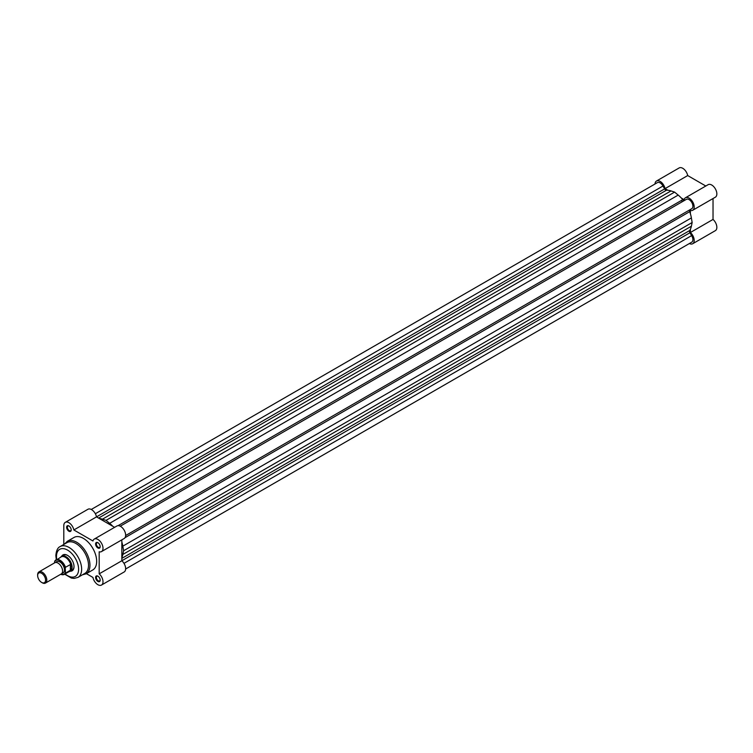 <?xml version="1.0" encoding="UTF-8"?>
<svg xmlns="http://www.w3.org/2000/svg" width="753" height="753" viewBox="0 0 753 753"><rect width="100%" height="100%" fill="white"/><g stroke="black" fill="none" stroke-linecap="round" stroke-linejoin="round"><path stroke-width="1.13" d="M667.873 190.264L665.05 188.636A7.229 4.17 -120 0 0 661.445 182.358A7.229 4.17 -120 0 0 656.494 181.021L679.14 167.947A7.229 4.17 60 0 1 684.091 169.274A7.229 4.17 60 0 1 687.696 175.562L705.806 186.01M685.475 197.757L708.121 184.673A7.229 4.17 60 0 1 715.35 188.843A7.229 4.17 60 0 1 715.35 197.192L692.704 210.266A7.229 4.17 -120 0 0 692.704 201.926A7.229 4.17 -120 0 0 685.475 197.757A7.229 4.17 -120 0 0 684.148 199.658L681.324 198.03M689.381 243.53A7.229 4.17 -120 0 0 692.704 243.727A7.229 4.17 -120 0 0 694.021 238.776A7.229 4.17 -120 0 0 690.379 232.517L713.035 219.434L713.035 198.528M713.035 219.434A7.229 4.17 60 0 1 716.668 225.702A7.229 4.17 60 0 1 715.35 230.653L692.704 243.727M656.494 181.021A7.229 4.17 -120 0 0 655.006 183.996M692.704 210.266A7.229 4.17 -120 0 1 690.379 210.464L690.379 213.73M690.379 229.26L690.379 232.517M665.05 188.636L687.696 175.562M45.462 583.076L61.238 573.965A6.476 3.737 -120 0 0 62.584 571.009A6.476 3.737 -120 0 0 59.751 564.496A6.476 3.737 -120 0 0 54.771 562.755L38.987 571.866A6.476 3.737 60 0 1 43.975 573.598A6.476 3.737 60 0 1 46.799 580.111A6.476 3.737 60 0 1 45.462 583.076A6.476 3.737 60 0 1 42.224 582.756A6.476 3.737 60 0 1 41.904 582.558M37.65 575.546A5.591 3.228 -120 0 0 41.603 582.398A5.591 3.228 -120 0 0 45.566 580.111A5.591 3.228 -120 0 0 41.603 573.259A5.591 3.228 -120 0 0 37.65 575.546L37.65 574.831A6.476 3.737 60 0 1 38.987 571.866M62.047 573.165A6.476 3.737 -120 0 0 64.485 569.908A6.476 3.737 -120 0 0 61.012 562.773A6.476 3.737 -120 0 0 55.863 562.453M69.097 571.612L69.361 571.565A8.631 4.979 -120 0 0 70.321 571.216A8.631 4.979 -120 0 0 72.109 567.263L70.622 570.115L65.473 573.146A8.358 4.829 60 0 1 64.316 574.37A8.358 4.829 60 0 1 60.729 574.266M54.8 561.117L54.574 561.936L54.8 561.117A8.358 4.829 60 0 1 55.957 559.893A8.358 4.829 60 0 1 65.473 567.282L65.247 568.101A8.038 4.64 -120 0 0 59.911 560.703A8.038 4.64 -120 0 0 54.574 561.936L54.574 562.868M65.247 568.101L65.473 573.146M65.473 567.282L70.622 564.449L72.109 567.263A8.631 4.979 -120 0 0 68.344 558.575A8.631 4.979 -120 0 0 61.699 556.269A8.631 4.979 -120 0 0 60.908 556.928L60.739 557.135M70.622 564.449L70.622 570.115M70.358 564.468L70.358 570.322M60.645 574.313L64.316 574.37L69.521 571.367A8.358 4.829 -120 0 0 70.82 569.87M70.82 564.694A8.358 4.829 -120 0 0 61.162 556.881L54.696 561.239M681.352 200.486A21.573 12.453 60 0 1 682.34 201.672M91.264 509.47L657.407 182.612A5.393 3.116 60 0 1 660.108 182.875A5.393 3.116 60 0 1 662.969 186.019L95.339 513.734M686.228 199.451A5.393 3.116 60 0 1 686.388 199.338A5.393 3.116 60 0 1 689.089 199.611A5.393 3.116 60 0 1 692.609 204.355A5.393 3.116 60 0 1 691.781 208.685A5.393 3.116 60 0 1 691.612 208.769M662.969 186.019L664.626 188.89A2.155 1.242 -120 0 0 666.433 190.236A24.265 14.015 60 0 1 670.998 190.923L674.594 192.109L678.189 195.083A24.265 14.015 60 0 1 682.764 199.667A2.155 1.242 -120 0 0 684.458 200.458M689.852 209.795A2.155 1.242 -120 0 0 689.692 211.659A24.265 14.015 60 0 1 691.376 217.909L692.148 222.512L691.376 226.22A24.265 14.015 60 0 1 689.692 230.522A2.155 1.242 -120 0 0 689.946 232.752L691.612 235.623A5.393 3.116 60 0 1 691.781 242.146L125.638 569.004M99.321 518.516A24.265 14.015 60 0 1 102.455 519.175L106.051 520.361L109.646 523.326A24.265 14.015 60 0 1 112.771 526.281M121.835 541.972A24.265 14.015 60 0 1 122.824 546.16L123.596 550.754L122.824 554.462A24.265 14.015 60 0 1 121.835 557.502M692.148 222.512L123.596 550.754M691.612 235.623L123.981 563.348M674.594 192.109L106.051 520.361M98.088 576.28A2.692 1.553 -120 0 0 96.921 576.243A2.692 1.553 -120 0 0 96.365 577.476A2.692 1.553 -120 0 0 98.267 580.779A2.692 1.553 -120 0 0 99.622 580.911A2.692 1.553 -120 0 0 100.168 579.885M97.89 581.438A3.238 1.864 60 0 1 95.603 577.476A3.238 1.864 60 0 1 97.89 576.158L97.89 576.158A3.238 1.864 60 0 1 100.177 580.121A3.238 1.864 60 0 1 97.89 581.438M69.107 526.083A2.692 1.553 -120 0 0 67.939 526.046A2.692 1.553 -120 0 0 67.384 527.279A2.692 1.553 -120 0 0 69.295 530.583A2.692 1.553 -120 0 0 70.641 530.714A2.692 1.553 -120 0 0 71.187 529.688M68.909 531.241A3.238 1.864 60 0 1 66.622 527.279A3.238 1.864 60 0 1 68.909 525.961L68.909 525.961A3.238 1.864 60 0 1 71.196 529.924A3.238 1.864 60 0 1 68.909 531.241M98.088 542.819A2.692 1.553 -120 0 0 96.921 542.781A2.692 1.553 -120 0 0 96.365 544.014A2.692 1.553 -120 0 0 98.267 547.318A2.692 1.553 -120 0 0 99.622 547.45A2.692 1.553 -120 0 0 100.168 546.424M97.89 547.977A3.238 1.864 60 0 1 95.603 544.014A3.238 1.864 60 0 1 97.89 542.697L97.89 542.697A3.238 1.864 60 0 1 100.177 546.659A3.238 1.864 60 0 1 97.89 547.977M61.671 556.279A9.168 5.29 60 0 1 67.535 555.375A9.168 5.29 60 0 1 74.02 566.604A9.168 5.29 60 0 1 70.302 571.226M67.732 555.488A8.631 4.979 -120 0 0 63.6 555.168L61.699 556.269M77.964 577.391L84.825 573.428A17.799 10.278 -120 0 0 88.506 565.277A17.799 10.278 -120 0 0 80.74 547.375A17.799 10.278 -120 0 0 67.026 542.602L60.165 546.565A17.799 10.278 60 0 1 73.879 551.337A17.799 10.278 60 0 1 81.644 569.24A17.799 10.278 60 0 1 77.964 577.391L74.142 578.408L71.394 578.059L64.654 574.172M86.068 573.833L92.779 569.955A18.769 10.834 -120 0 0 96.666 561.361A18.769 10.834 -120 0 0 88.478 542.48A18.769 10.834 -120 0 0 74.02 537.444L67.299 541.322A18.769 10.834 60 0 1 81.766 546.349A18.769 10.834 60 0 1 89.955 565.239A18.769 10.834 60 0 1 86.068 573.833L82.444 574.803M86.379 573.654L92.948 577.438A7.229 4.17 -120 0 0 96.553 583.726A7.229 4.17 -120 0 0 101.504 585.053A7.229 4.17 -120 0 0 102.822 580.102A7.229 4.17 -120 0 0 99.189 573.842L99.189 551.789A7.229 4.17 -120 0 0 101.504 551.591A7.229 4.17 -120 0 0 101.504 543.252A7.229 4.17 -120 0 0 94.276 539.073A7.229 4.17 -120 0 0 92.948 540.983L73.85 529.961A7.229 4.17 -120 0 0 70.245 523.683A7.229 4.17 -120 0 0 65.295 522.347A7.229 4.17 -120 0 0 63.798 525.65L63.798 544.466M65.295 522.347L87.95 509.273A7.229 4.17 60 0 1 92.892 510.6A7.229 4.17 60 0 1 96.506 516.878L114.607 527.335M94.276 539.073L116.922 525.999A7.229 4.17 60 0 1 124.151 530.168A7.229 4.17 60 0 1 124.151 538.517L101.504 551.591M689.946 232.752L121.835 560.75L121.835 539.854M99.189 573.842L121.835 560.759A7.229 4.17 60 0 1 125.469 567.028A7.229 4.17 60 0 1 124.151 571.979L101.504 585.053M70.321 571.216L72.232 570.115A8.631 4.979 -120 0 0 74.02 566.378M664.626 188.89L73.85 529.961M60.767 574.238A8.038 4.64 -120 0 0 65.247 572.591M682.764 199.667L118.108 525.66M678.189 195.083L109.646 523.326M689.692 211.659L125.036 537.661M691.376 217.909L122.824 546.16M691.376 226.22L122.824 554.462M689.692 230.522L121.835 558.368M666.433 190.236L98.577 518.083M670.998 190.923L102.455 519.175M65.106 573.918A15.634 9.027 -120 0 0 78.594 569.24A15.634 9.027 -120 0 0 67.535 550.095A15.634 9.027 -120 0 0 56.475 556.476A15.634 9.027 -120 0 0 56.748 559.432M41.603 582.398L42.224 582.756M691.781 208.685L125.638 535.543M686.388 199.338L120.245 526.196M60.165 546.565C57.708 547.591 56.268 550.603 55.844 555.592L56.296 559.695M67.299 541.322L64.645 543.977"/></g></svg>
